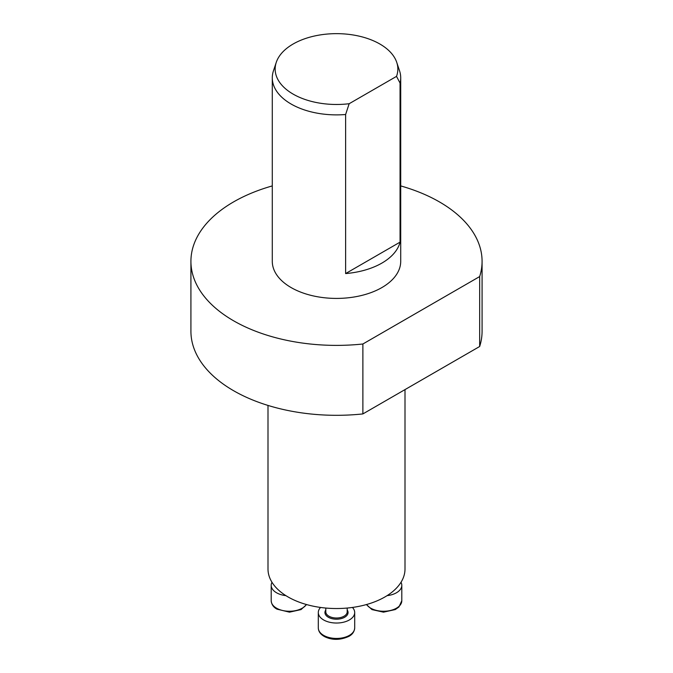 <?xml version="1.0" encoding="UTF-8"?>
<svg xmlns="http://www.w3.org/2000/svg" width="673" height="673" viewBox="0 0 673 673"><rect width="100%" height="100%" fill="white"/><g stroke="black" fill="none" stroke-linecap="round" stroke-linejoin="round"><path stroke-width="1.01" d="M405.003 389.591L405.003 568.988A68.503 39.556 180 0 1 362.713 605.523A68.503 39.556 180 0 1 288.061 596.951A68.503 39.556 180 0 1 267.997 568.988L267.997 405.424M400.713 185.916A145.578 84.049 180 0 1 482.078 261.343L482.078 331.259A145.578 84.049 180 0 1 479.664 346.494L362.882 413.92A145.578 84.049 180 0 1 190.922 331.259L190.922 261.343A145.578 84.049 180 0 1 272.287 185.916M349.161 103.718L396.523 76.377A61.344 35.417 0 0 0 396.734 62.353A61.344 35.417 0 0 0 336.5 33.65A61.344 35.417 0 0 0 276.267 62.353A61.344 35.417 0 0 0 349.161 103.718L345.619 114.503A64.213 37.074 180 0 1 272.287 77.807A64.213 37.074 180 0 1 273.457 70.783L276.267 62.353M362.882 413.92L362.882 343.996A145.578 84.049 180 0 1 190.922 261.343M482.078 261.343A145.578 84.049 180 0 1 479.664 276.569L479.664 346.494M362.882 343.996L479.664 276.569M396.734 62.353L399.543 70.783A64.213 37.074 180 0 1 400.713 77.807L400.713 261.343A64.213 37.074 180 0 1 336.5 298.417A64.213 37.074 180 0 1 272.287 261.343L272.287 77.807M400.713 77.807A64.213 37.074 180 0 1 400.056 83.073L400.056 242.137A64.213 37.074 180 0 1 345.619 273.566L345.619 114.503M400.056 83.073L396.523 76.377M345.619 273.566L400.056 242.137M401.015 582.288A18.196 10.507 180 0 1 401.798 585.333A18.196 10.507 180 0 1 387.118 595.639M285.882 595.639A18.196 10.507 180 0 1 276.536 592.762A18.196 10.507 180 0 1 271.202 585.333A18.196 10.507 180 0 1 271.985 582.288M352.433 607.45A18.196 10.507 180 0 1 354.696 612.523A18.196 10.507 180 0 1 349.371 619.951A18.196 10.507 180 0 1 329.534 622.231A18.196 10.507 180 0 1 318.304 612.523A18.196 10.507 180 0 1 320.567 607.45M366.608 604.514A18.196 10.507 0 0 0 386.916 611.076A18.196 10.507 0 0 0 401.798 600.745L401.798 585.333M271.202 585.333L271.202 600.745A18.196 10.507 0 0 0 276.536 608.173A18.196 10.507 0 0 0 306.392 604.514M325.799 608.047L325.799 611.824A10.701 6.183 0 0 0 332.403 617.536A10.701 6.183 0 0 0 344.071 616.19A10.701 6.183 0 0 0 347.201 611.824L347.201 608.047M347.201 609.999A11.559 6.671 180 0 1 344.677 617.242A11.559 6.671 180 0 1 330.106 618.083A11.559 6.671 180 0 1 325.799 609.999M349.371 635.371A18.196 10.507 0 0 0 354.696 627.943C354.368 631.644 352.442 634.454 348.925 636.347C340.445 640.183 332.437 640.334 324.882 636.784C320.626 634.546 318.438 631.594 318.304 627.943A18.196 10.507 0 0 0 329.534 637.642A18.196 10.507 0 0 0 349.371 635.371M366.406 604.564L371.984 609.595L383.501 612.161L395.278 609.561L398.946 606.97L401.798 600.745M306.594 604.564L301.016 609.595L289.499 612.161L276.982 609.158C273.457 607.256 271.539 604.455 271.202 600.745M318.304 612.523L318.304 627.943M354.696 612.523L354.696 627.943"/></g></svg>
